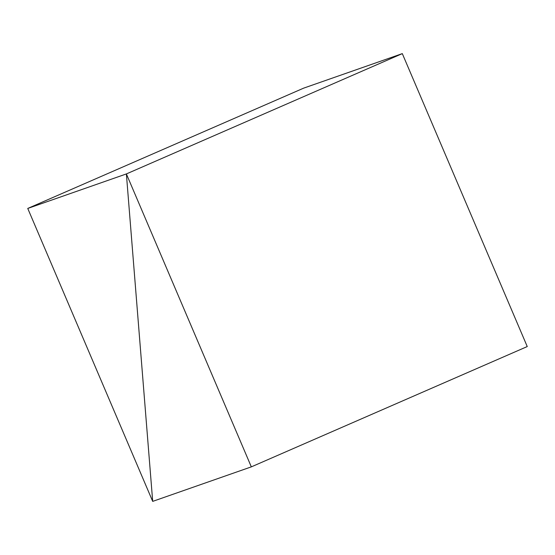 <?xml version="1.0" encoding="UTF-8"?>
<svg xmlns="http://www.w3.org/2000/svg" width="555" height="555" viewBox="0 0 555 555"><rect width="100%" height="100%" fill="white"/><g stroke="black" fill="none" stroke-linecap="round" stroke-linejoin="round"><path stroke-width="0.83" d="M152.694 501.38L126.38 173.93L402.306 53.62L126.38 173.93L27.75 208.444L303.675 88.134L402.306 53.62L303.675 88.134L27.75 208.444L152.694 501.38L126.38 173.93L27.75 208.444L152.694 501.38L251.325 466.866L126.38 173.93L152.694 501.38L251.325 466.866L527.25 346.556L251.325 466.866L126.38 173.93L402.306 53.62L126.38 173.93L152.694 501.38M402.306 53.62L527.25 346.556L402.306 53.62"/></g></svg>
